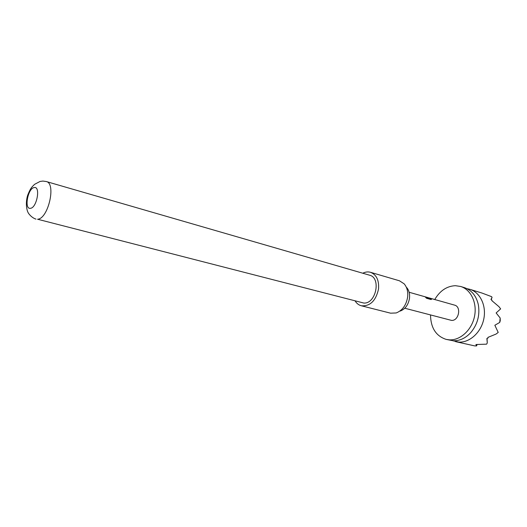 <?xml version="1.0" encoding="UTF-8"?>
<svg xmlns="http://www.w3.org/2000/svg" width="527" height="527" viewBox="0 0 527 527"><rect width="100%" height="100%" fill="white"/><g stroke="black" fill="none" stroke-linecap="round" stroke-linejoin="round"><path stroke-width="0.79" d="M430.526 315.008C430.776 327.919 435.994 336.048 446.178 339.395L453.161 340.758C459.61 340.962 465.44 338.288 470.657 332.728C477.508 324.546 480.064 315.186 478.325 304.646C476.243 295.779 471.586 290.107 464.366 287.617L460.638 286.471L455.381 285.687C446.791 286.115 439.9 290.752 434.722 299.586M406.679 287.518C408.992 290.265 409.934 293.816 409.505 298.19C408.405 304.744 405.316 309.039 400.25 311.062M361.331 305.772L390.606 313.183L396.205 312.952C402.457 310.462 406.264 305.146 407.641 297.024C408.168 291.609 407.009 287.215 404.156 283.836L399.453 280.792L370.474 272.294C376.456 274.653 379.144 280.206 378.544 288.961C375.876 300.818 370.138 306.424 361.331 305.772C358.801 305.093 356.759 303.526 355.185 301.055M369.565 275.193C381.383 277.755 375.975 304.039 363.801 303.051L37.536 219.225C48.194 219.061 56.448 183.277 46.264 181.532L369.565 275.193M30.434 208.31C36.87 207.948 40.836 185.912 34.189 187.566C27.826 188.165 23.913 209.621 30.434 208.31M362.787 273.23C365.395 271.899 367.958 271.589 370.474 272.294M452.845 340.738L458.786 342.095C469.629 342.787 481.032 332.497 483.766 319.125C486.619 305.772 480.196 292.393 469.893 289.323L467.054 288.697M469.893 289.323L481.994 293.058L491.592 296.655L492.06 297.38L490.973 299.468L491.974 300.199L491.81 300.601L498.904 306.628L500.65 308.888L496.131 312.946L500.176 318.012L499.715 322.425L494.846 325.271L498.213 332.432L496.059 334.065L487.949 337.379L487.995 338.077L486.876 338.466L487.277 342.939L486.599 344.157L475.907 344.533L476.579 345.923L474.662 345.89L455.605 341.641M446.178 339.395L449.366 339.849C460.236 340.521 471.698 330.086 474.478 316.562C477.37 303.051 470.96 289.54 460.638 286.471M404.776 308.229L451.527 320.396C458.833 321.055 461.652 306.681 454.537 305.113L429.288 297.966L431.046 298.868L431.429 299.441L430.987 299.527L426.534 298.275L425.533 297.281L429.762 298.466L428.122 297.636L409.136 292.261M442.232 301.661L442.746 301.773M437.753 300.39L438.273 300.509M435.216 299.725L436 299.863M429.281 298.117L431.046 298.868M428.688 297.834L429.288 297.966M424.314 296.582L427.634 297.498M421.85 295.891L422.39 296.016M417.147 294.56L417.694 294.685M414.828 293.908L415.381 294.026M431.185 298.526L434.538 299.474M476.579 345.923L477.08 344.559M487.277 342.939L487.047 338.406M491.21 299.639L492.06 297.38M499.715 322.425L500.255 320.772L500.176 318.012M425.836 297.524L429.736 298.466M430.967 299.007L431.336 299.514M46.264 181.532L42.911 181.071L40.098 181.44L34.624 184.305C31.949 187.059 30.816 187.362 27.635 195.346C24.98 204.252 27.325 211.452 27.997 212.302C27.984 212.908 31.343 217.717 35.994 219.127"/></g></svg>
